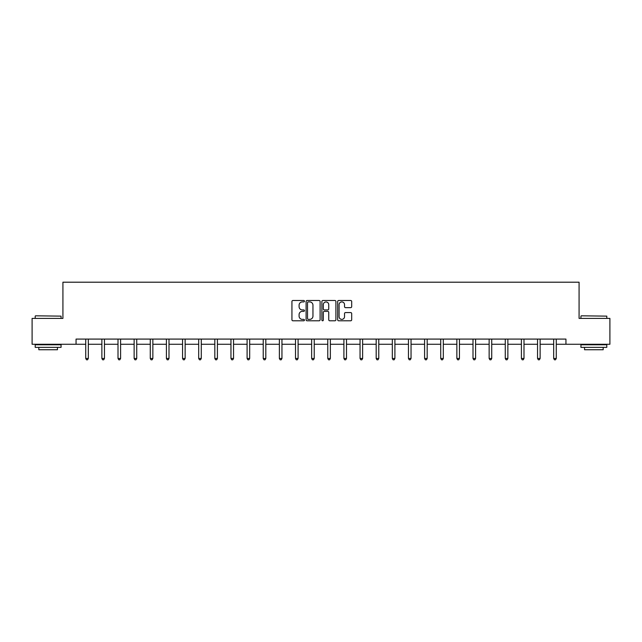 <?xml version="1.0" encoding="UTF-8"?>
<svg xmlns="http://www.w3.org/2000/svg" width="642" height="642" viewBox="0 0 642 642"><rect width="100%" height="100%" fill="white"/><g stroke="black" fill="none" stroke-linecap="round" stroke-linejoin="round"><path stroke-width="0.96" d="M304.452 301.202A0.714 0.714 0 0 0 303.738 300.496L292.953 300.496A1.019 1.019 0 0 0 291.933 301.507L291.933 319.78A1.019 1.019 0 0 0 292.953 320.799L303.738 320.799A0.714 0.714 0 0 0 304.452 320.085A0.714 0.714 0 0 0 303.738 319.379L302.342 319.379A3.25 3.25 0 0 1 299.092 316.129L299.092 314.604A3.25 3.25 0 0 1 302.342 311.354L303.738 311.354A0.714 0.714 0 0 0 304.452 310.648A0.714 0.714 0 0 0 303.738 309.934L302.342 309.934A3.25 3.25 0 0 1 299.092 306.683L299.092 305.167A3.25 3.25 0 0 1 302.342 301.917L303.738 301.917A0.714 0.714 0 0 0 304.452 301.202M350.668 307.654A1.019 1.019 0 0 0 351.688 306.635L351.688 301.507A1.019 1.019 0 0 0 350.668 300.496L338.695 300.496A1.019 1.019 0 0 0 337.676 301.507L337.676 319.78A1.019 1.019 0 0 0 338.695 320.799L350.668 320.799A1.019 1.019 0 0 0 351.688 319.78L351.688 313.593A1.019 1.019 0 0 0 350.668 312.574L345.548 312.574A1.019 1.019 0 0 0 344.529 313.593L344.529 316.658A2.712 2.712 0 0 1 341.817 319.379A2.712 2.712 0 0 1 339.096 316.658L339.096 304.629A2.712 2.712 0 0 1 341.817 301.917A2.712 2.712 0 0 1 344.529 304.629L344.529 306.635A1.019 1.019 0 0 0 345.548 307.654L350.668 307.654M76.061 344.264L32.1 344.264L32.1 318.4L62.924 318.4L62.924 282.199L579.076 282.199L579.076 318.4L609.9 318.4L609.9 344.264L565.939 344.264L565.939 339.088L76.061 339.088L76.061 344.264L85.731 344.264M320.109 301.507A1.019 1.019 0 0 0 319.098 300.496L307.117 300.496A1.019 1.019 0 0 0 306.098 301.507L306.098 319.78A1.019 1.019 0 0 0 307.117 320.799L319.098 320.799A1.019 1.019 0 0 0 320.109 319.78L320.109 301.507M322.902 300.496L334.883 300.496A1.019 1.019 0 0 1 335.902 301.507L335.902 319.78A1.019 1.019 0 0 1 334.883 320.799L329.755 320.799A1.019 1.019 0 0 1 328.744 319.78L328.744 312.373A1.019 1.019 0 0 0 327.725 311.354L324.322 311.354A1.019 1.019 0 0 0 323.311 312.373L323.311 320.085A0.714 0.714 0 0 1 322.597 320.799A0.714 0.714 0 0 1 321.891 320.085L321.891 301.507A1.019 1.019 0 0 1 322.902 300.496M88.315 344.264L101.869 344.264M104.453 344.264L118.008 344.264M120.592 344.264L134.138 344.264M136.73 344.264L150.276 344.264M152.86 344.264L166.414 344.264M168.998 344.264L182.553 344.264M185.137 344.264L198.683 344.264M201.275 344.264L214.821 344.264M217.405 344.264L230.96 344.264M233.544 344.264L247.098 344.264M249.682 344.264L263.228 344.264M265.82 344.264L279.366 344.264M281.95 344.264L295.505 344.264M298.089 344.264L311.643 344.264M314.227 344.264L327.773 344.264M330.357 344.264L343.911 344.264M346.495 344.264L360.05 344.264M362.634 344.264L376.18 344.264M378.772 344.264L392.318 344.264M394.902 344.264L408.456 344.264M411.041 344.264L424.595 344.264M427.179 344.264L440.725 344.264M443.317 344.264L456.863 344.264M459.447 344.264L473.002 344.264M475.586 344.264L489.14 344.264M491.724 344.264L505.27 344.264M507.862 344.264L521.408 344.264M523.992 344.264L537.547 344.264M540.131 344.264L553.685 344.264M556.269 344.264L565.939 344.264M308.232 301.917A0.714 0.714 0 0 0 307.518 302.623L307.518 318.665A0.714 0.714 0 0 0 308.232 319.379L309.701 319.379A3.25 3.25 0 0 0 312.951 316.129L312.951 305.167A3.25 3.25 0 0 0 309.701 301.917L308.232 301.917M328.744 304.677A2.712 2.712 0 0 0 326.024 301.965A2.712 2.712 0 0 0 323.311 304.677L323.311 308.922A1.019 1.019 0 0 0 324.322 309.934L327.725 309.934A1.019 1.019 0 0 0 328.744 308.922L328.744 304.677M88.452 339.088L88.395 339.241A1.035 1.035 0 0 0 88.315 339.626L88.315 358.453L85.731 358.453L85.731 339.626A1.035 1.035 0 0 0 85.659 339.241L85.595 339.088M88.315 358.453L87.545 359.801L86.51 359.801L85.731 358.453M35.511 315.816L61.062 316.129L35.511 315.816M48.134 347.362L35.206 347.362L35.206 344.778L61.062 344.778L61.062 347.362L48.134 347.362M57.443 347.362L57.443 349.746L38.825 349.746L38.825 347.362M581.251 315.816L606.794 316.129L581.251 315.816M593.866 347.362L580.938 347.362L580.938 344.778L606.794 344.778L606.794 347.362L593.866 347.362M603.175 347.362L603.175 349.746L584.557 349.746L584.557 347.362M104.59 339.088L104.526 339.241A1.035 1.035 0 0 0 104.453 339.626L104.453 358.453L101.869 358.453L101.869 339.626A1.035 1.035 0 0 0 101.797 339.241L101.733 339.088M104.453 358.453L103.675 359.801L102.648 359.801L101.869 358.453M120.728 339.088L120.664 339.241A1.035 1.035 0 0 0 120.592 339.626L120.592 358.453L118.008 358.453L118.008 339.626A1.035 1.035 0 0 0 117.927 339.241L117.871 339.088M120.592 358.453L119.813 359.801L118.778 359.801L118.008 358.453M136.866 339.088L136.802 339.241A1.035 1.035 0 0 0 136.73 339.626L136.73 358.453L134.138 358.453L134.138 339.626A1.035 1.035 0 0 0 134.066 339.241L134.001 339.088M136.73 358.453L135.952 359.801L134.916 359.801L134.138 358.453M152.997 339.088L152.94 339.241A1.035 1.035 0 0 0 152.86 339.626L152.86 358.453L150.276 358.453L150.276 339.626A1.035 1.035 0 0 0 150.204 339.241L150.14 339.088M152.86 358.453L152.09 359.801L151.055 359.801L150.276 358.453M169.135 339.088L169.071 339.241A1.035 1.035 0 0 0 168.998 339.626L168.998 358.453L166.414 358.453L166.414 339.626A1.035 1.035 0 0 0 166.342 339.241L166.278 339.088M168.998 358.453L168.22 359.801L167.193 359.801L166.414 358.453M185.273 339.088L185.209 339.241A1.035 1.035 0 0 0 185.137 339.626L185.137 358.453L182.553 358.453L182.553 339.626A1.035 1.035 0 0 0 182.472 339.241L182.416 339.088M185.137 358.453L184.358 359.801L183.323 359.801L182.553 358.453M201.403 339.088L201.347 339.241A1.035 1.035 0 0 0 201.275 339.626L201.275 358.453L198.683 358.453L198.683 339.626A1.035 1.035 0 0 0 198.611 339.241L198.547 339.088M201.275 358.453L200.497 359.801L199.461 359.801L198.683 358.453M217.542 339.088L217.486 339.241A1.035 1.035 0 0 0 217.405 339.626L217.405 358.453L214.821 358.453L214.821 339.626A1.035 1.035 0 0 0 214.749 339.241L214.685 339.088M217.405 358.453L216.635 359.801L215.6 359.801L214.821 358.453M233.68 339.088L233.616 339.241A1.035 1.035 0 0 0 233.544 339.626L233.544 358.453L230.96 358.453L230.96 339.626A1.035 1.035 0 0 0 230.879 339.241L230.823 339.088M233.544 358.453L232.765 359.801L231.73 359.801L230.96 358.453M249.818 339.088L249.754 339.241A1.035 1.035 0 0 0 249.682 339.626L249.682 358.453L247.098 358.453L247.098 339.626A1.035 1.035 0 0 0 247.018 339.241L246.961 339.088M249.682 358.453L248.903 359.801L247.868 359.801L247.098 358.453M265.948 339.088L265.892 339.241A1.035 1.035 0 0 0 265.82 339.626L265.82 358.453L263.228 358.453L263.228 339.626A1.035 1.035 0 0 0 263.156 339.241L263.092 339.088M265.82 358.453L265.042 359.801L264.006 359.801L263.228 358.453M282.087 339.088L282.031 339.241A1.035 1.035 0 0 0 281.95 339.626L281.95 358.453L279.366 358.453L279.366 339.626A1.035 1.035 0 0 0 279.294 339.241L279.23 339.088M281.95 358.453L281.18 359.801L280.145 359.801L279.366 358.453M298.225 339.088L298.161 339.241A1.035 1.035 0 0 0 298.089 339.626L298.089 358.453L295.505 358.453L295.505 339.626A1.035 1.035 0 0 0 295.424 339.241L295.368 339.088M298.089 358.453L297.31 359.801L296.275 359.801L295.505 358.453M314.363 339.088L314.299 339.241A1.035 1.035 0 0 0 314.227 339.626L314.227 358.453L311.643 358.453L311.643 339.626A1.035 1.035 0 0 0 311.563 339.241L311.506 339.088M314.227 358.453L313.448 359.801L312.413 359.801L311.643 358.453M330.494 339.088L330.437 339.241A1.035 1.035 0 0 0 330.357 339.626L330.357 358.453L327.773 358.453L327.773 339.626A1.035 1.035 0 0 0 327.701 339.241L327.637 339.088M330.357 358.453L329.587 359.801L328.552 359.801L327.773 358.453M346.632 339.088L346.576 339.241A1.035 1.035 0 0 0 346.495 339.626L346.495 358.453L343.911 358.453L343.911 339.626A1.035 1.035 0 0 0 343.839 339.241L343.775 339.088M346.495 358.453L345.725 359.801L344.69 359.801L343.911 358.453M362.77 339.088L362.706 339.241A1.035 1.035 0 0 0 362.634 339.626L362.634 358.453L360.05 358.453L360.05 339.626A1.035 1.035 0 0 0 359.969 339.241L359.913 339.088M362.634 358.453L361.855 359.801L360.82 359.801L360.05 358.453M378.908 339.088L378.844 339.241A1.035 1.035 0 0 0 378.772 339.626L378.772 358.453L376.18 358.453L376.18 339.626A1.035 1.035 0 0 0 376.108 339.241L376.052 339.088M378.772 358.453L377.994 359.801L376.958 359.801L376.18 358.453M395.039 339.088L394.982 339.241A1.035 1.035 0 0 0 394.902 339.626L394.902 358.453L392.318 358.453L392.318 339.626A1.035 1.035 0 0 0 392.246 339.241L392.182 339.088M394.902 358.453L394.132 359.801L393.097 359.801L392.318 358.453M411.177 339.088L411.121 339.241A1.035 1.035 0 0 0 411.041 339.626L411.041 358.453L408.456 358.453L408.456 339.626A1.035 1.035 0 0 0 408.384 339.241L408.32 339.088M411.041 358.453L410.27 359.801L409.235 359.801L408.456 358.453M427.315 339.088L427.251 339.241A1.035 1.035 0 0 0 427.179 339.626L427.179 358.453L424.595 358.453L424.595 339.626A1.035 1.035 0 0 0 424.514 339.241L424.458 339.088M427.179 358.453L426.4 359.801L425.365 359.801L424.595 358.453M443.453 339.088L443.389 339.241A1.035 1.035 0 0 0 443.317 339.626L443.317 358.453L440.725 358.453L440.725 339.626A1.035 1.035 0 0 0 440.653 339.241L440.597 339.088M443.317 358.453L442.539 359.801L441.503 359.801L440.725 358.453M459.584 339.088L459.528 339.241A1.035 1.035 0 0 0 459.447 339.626L459.447 358.453L456.863 358.453L456.863 339.626A1.035 1.035 0 0 0 456.791 339.241L456.727 339.088M459.447 358.453L458.677 359.801L457.642 359.801L456.863 358.453M475.722 339.088L475.658 339.241A1.035 1.035 0 0 0 475.586 339.626L475.586 358.453L473.002 358.453L473.002 339.626A1.035 1.035 0 0 0 472.929 339.241L472.865 339.088M475.586 358.453L474.807 359.801L473.78 359.801L473.002 358.453M491.86 339.088L491.796 339.241A1.035 1.035 0 0 0 491.724 339.626L491.724 358.453L489.14 358.453L489.14 339.626A1.035 1.035 0 0 0 489.06 339.241L489.003 339.088M491.724 358.453L490.945 359.801L489.91 359.801L489.14 358.453M507.999 339.088L507.934 339.241A1.035 1.035 0 0 0 507.862 339.626L507.862 358.453L505.27 358.453L505.27 339.626A1.035 1.035 0 0 0 505.198 339.241L505.134 339.088M507.862 358.453L507.084 359.801L506.048 359.801L505.27 358.453M524.129 339.088L524.073 339.241A1.035 1.035 0 0 0 523.992 339.626L523.992 358.453L521.408 358.453L521.408 339.626A1.035 1.035 0 0 0 521.336 339.241L521.272 339.088M523.992 358.453L523.222 359.801L522.187 359.801L521.408 358.453M540.267 339.088L540.203 339.241A1.035 1.035 0 0 0 540.131 339.626L540.131 358.453L537.547 358.453L537.547 339.626A1.035 1.035 0 0 0 537.474 339.241L537.41 339.088M540.131 358.453L539.352 359.801L538.325 359.801L537.547 358.453M556.405 339.088L556.341 339.241A1.035 1.035 0 0 0 556.269 339.626L556.269 358.453L553.685 358.453L553.685 339.626A1.035 1.035 0 0 0 553.605 339.241L553.548 339.088M556.269 358.453L555.49 359.801L554.455 359.801L553.685 358.453M35.206 318.4L35.206 316.129M41.096 344.778L41.096 344.264M55.164 344.778L55.164 344.264M61.062 318.4L61.062 316.129M580.938 318.4L580.938 316.129M586.836 344.778L586.836 344.264M600.904 344.778L600.904 344.264M606.794 318.4L606.794 316.129"/></g></svg>

